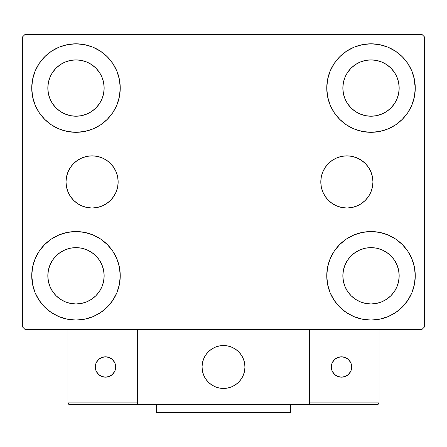 <?xml version="1.0" encoding="UTF-8"?>
<svg xmlns="http://www.w3.org/2000/svg" width="447" height="447" viewBox="0 0 447 447"><rect width="100%" height="100%" fill="white"/><g stroke="black" fill="none" stroke-linecap="round" stroke-linejoin="round"><path stroke-width="0.67" d="M320.801 181.929A26.071 26.071 0 0 1 346.872 155.858A26.071 26.071 0 0 1 372.943 181.929L372.44 187.014L370.954 191.903L368.546 196.412L365.305 200.362L361.355 203.603L356.846 206.011L351.957 207.497L346.872 208L341.787 207.497L336.898 206.011L332.389 203.603L328.439 200.362L325.198 196.412L322.79 191.903L321.304 187.014L320.801 181.929L321.304 176.844L322.79 171.955L325.198 167.446L328.439 163.496L332.389 160.255L336.898 157.847L341.787 156.361L346.872 155.858L351.957 156.361L356.846 157.847L361.355 160.255L365.305 163.496L368.546 167.446L370.954 171.955L372.44 176.844L372.943 181.929A26.071 26.071 0 0 1 346.872 208A26.071 26.071 0 0 1 320.801 181.929M66.011 181.929A26.071 26.071 0 0 1 92.082 155.858A26.071 26.071 0 0 1 118.153 181.929L117.65 187.014L116.164 191.903L113.756 196.412L110.515 200.362L106.565 203.603L102.056 206.011L97.167 207.497L92.082 208L86.997 207.497L82.108 206.011L77.599 203.603L73.649 200.362L70.408 196.412L68 191.903L66.514 187.014L66.011 181.929L66.514 176.844L68 171.955L70.408 167.446L73.649 163.496L77.599 160.255L82.108 157.847L86.997 156.361L92.082 155.858L97.167 156.361L102.056 157.847L106.565 160.255L110.515 163.496L113.756 167.446L116.164 171.955L117.65 176.844L118.153 181.929A26.071 26.071 0 0 1 92.082 208A26.071 26.071 0 0 1 66.011 181.929M33.145 286.885L31.737 275.799A44.253 44.253 0 0 1 75.99 231.546A44.253 44.253 0 0 1 120.243 275.799L119.394 284.432L116.874 292.735L112.784 300.384L107.28 307.089L100.575 312.593L92.926 316.683L84.623 319.203L75.99 320.052L67.357 319.203L59.054 316.683L51.405 312.593L44.7 307.089L39.196 300.384L35.106 292.735L32.586 284.432L31.737 275.799L32.586 267.166L35.106 258.863L39.196 251.214L44.7 244.509L51.405 239.005L59.054 234.915L67.357 232.395L75.99 231.546L84.623 232.395L92.926 234.915L100.575 239.005L107.28 244.509L112.784 251.214L116.874 258.863L119.394 267.166L120.243 275.799A44.253 44.253 0 0 1 75.99 320.052A44.253 44.253 0 0 1 31.737 275.799L32.586 267.166M413.855 76.973L415.263 88.059A44.253 44.253 0 0 1 371.01 132.312A44.253 44.253 0 0 1 326.757 88.059A44.253 44.253 0 0 1 371.01 43.806A44.253 44.253 0 0 1 415.263 88.059L414.414 96.692L411.894 104.995L407.804 112.644L402.3 119.349L395.595 124.853L387.946 128.943L379.643 131.463L371.01 132.312L362.377 131.463L354.074 128.943L346.425 124.853L339.72 119.349L334.216 112.644L330.126 104.995L327.606 96.692L326.757 88.059L327.606 79.426L330.126 71.123L334.216 63.474L339.72 56.769L346.425 51.265L354.074 47.175L362.377 44.655L371.01 43.806L379.643 44.655L387.946 47.175L395.595 51.265L402.3 56.769L407.804 63.474L411.894 71.123L414.414 79.426L415.263 88.059L414.414 96.692M414.414 267.166L415.263 275.799A44.253 44.253 0 0 1 371.01 320.052A44.253 44.253 0 0 1 326.757 275.799A44.253 44.253 0 0 1 371.01 231.546A44.253 44.253 0 0 1 415.263 275.799L414.414 284.432L411.894 292.735L407.804 300.384L402.3 307.089L395.595 312.593L387.946 316.683L379.643 319.203L371.01 320.052L362.377 319.203L354.074 316.683L346.425 312.593L339.72 307.089L334.216 300.384L330.126 292.735L327.606 284.432L326.757 275.799L327.606 267.166L330.126 258.863L334.216 251.214L339.72 244.509L346.425 239.005L354.074 234.915L362.377 232.395L371.01 231.546L379.643 232.395L387.946 234.915L395.595 239.005L402.3 244.509L407.804 251.214L411.894 258.863L414.414 267.166L415.263 275.799L414.414 284.432M32.586 96.692L31.737 88.059A44.253 44.253 0 0 1 75.99 43.806A44.253 44.253 0 0 1 120.243 88.059L119.394 96.692L116.874 104.995L112.784 112.644L107.28 119.349L100.575 124.853L92.926 128.943L84.623 131.463L75.99 132.312L67.357 131.463L59.054 128.943L51.405 124.853L44.7 119.349L39.196 112.644L35.106 104.995L32.586 96.692L31.737 88.059L32.586 79.426L35.106 71.123L39.196 63.474L44.7 56.769L51.405 51.265L59.054 47.175L67.357 44.655L75.99 43.806L84.623 44.655L92.926 47.175L100.575 51.265L107.28 56.769L112.784 63.474L116.874 71.123L119.394 79.426L120.243 88.059A44.253 44.253 0 0 1 75.99 132.312A44.253 44.253 0 0 1 31.737 88.059L32.586 79.426M52.573 103.704L56.076 107.973L52.573 103.704L49.975 98.837L48.371 93.552L47.829 88.059A28.161 28.161 0 0 1 75.99 59.898A28.161 28.161 0 0 1 104.151 88.059A28.161 28.161 0 0 1 75.99 116.22A28.161 28.161 0 0 1 47.829 88.059L48.371 82.566L49.975 77.281L48.371 82.566M347.593 291.444L351.096 295.713L347.593 291.444L344.995 286.577L343.391 281.292L342.849 275.799A28.161 28.161 0 0 1 371.01 247.638A28.161 28.161 0 0 1 399.171 275.799A28.161 28.161 0 0 1 371.01 303.96A28.161 28.161 0 0 1 342.849 275.799L343.391 270.306L344.995 265.021L343.391 270.306M347.593 103.704L351.096 107.973L347.593 103.704L344.995 98.837L343.391 93.552L342.849 88.059A28.161 28.161 0 0 1 371.01 59.898A28.161 28.161 0 0 1 399.171 88.059A28.161 28.161 0 0 1 371.01 116.22A28.161 28.161 0 0 1 342.849 88.059L343.391 82.566L344.995 77.281L343.391 82.566M52.573 291.444L56.076 295.713L52.573 291.444L49.975 286.577L48.371 281.292L47.829 275.799A28.161 28.161 0 0 1 75.99 247.638A28.161 28.161 0 0 1 104.151 275.799A28.161 28.161 0 0 1 75.99 303.96A28.161 28.161 0 0 1 47.829 275.799L48.371 270.306L49.975 265.021L48.371 270.306M421.968 34.419L25.032 34.419L22.35 37.101L22.35 326.757L25.032 329.439L421.968 329.439L424.65 326.757L424.65 37.101L421.968 34.419L25.032 34.419L22.35 37.101L22.35 326.757L25.032 329.439L421.968 329.439L424.65 326.757L424.65 37.101L421.968 34.419M44.7 244.509L51.405 239.005M107.28 307.089L100.575 312.593L94.563 315.968M339.72 56.769L346.425 51.265L352.437 47.89M402.3 119.349L395.595 124.853M395.595 239.005L402.3 244.509M51.405 124.853L44.7 119.349M39.196 63.474L45.164 56.305M100.575 51.265L107.28 56.769M56.076 107.973L60.345 111.476L56.076 107.973M65.212 114.074L70.497 115.678L65.212 114.074L60.345 111.476M91.635 111.476L95.904 107.973L99.407 103.704L95.904 107.973L91.635 111.476L86.768 114.074L81.483 115.678L75.99 116.22L70.497 115.678M102.005 98.837L103.609 93.552L102.005 98.837L99.407 103.704M99.407 72.414L95.904 68.145L91.635 64.642L95.904 68.145L99.407 72.414L102.005 77.281L103.609 82.566L104.151 88.059L103.609 93.552M86.768 62.044L81.483 60.44L86.768 62.044L91.635 64.642M60.345 64.642L56.076 68.145L52.573 72.414L56.076 68.145L60.345 64.642L65.212 62.044L70.497 60.44L75.99 59.898L81.483 60.44M407.804 300.384L401.836 307.553M346.425 312.593L339.72 307.089M351.096 295.713L355.365 299.216L351.096 295.713M360.232 301.814L365.517 303.418L360.232 301.814L355.365 299.216M386.655 299.216L390.924 295.713L394.427 291.444L390.924 295.713L386.655 299.216L381.788 301.814L376.503 303.418L371.01 303.96L365.517 303.418M397.025 286.577L398.629 281.292L397.025 286.577L394.427 291.444M394.427 260.154L390.924 255.885L386.655 252.382L390.924 255.885L394.427 260.154L397.025 265.021L398.629 270.306L399.171 275.799L398.629 281.292M381.788 249.784L376.503 248.18L381.788 249.784L386.655 252.382M355.365 252.382L351.096 255.885L347.593 260.154L351.096 255.885L355.365 252.382L360.232 249.784L365.517 248.18L371.01 247.638L376.503 248.18M407.804 63.474L403.278 57.775M351.096 107.973L355.365 111.476L351.096 107.973M360.232 114.074L365.517 115.678L360.232 114.074L355.365 111.476M386.655 111.476L390.924 107.973L394.427 103.704L390.924 107.973L386.655 111.476L381.788 114.074L376.503 115.678L371.01 116.22L365.517 115.678M397.025 98.837L398.629 93.552L397.025 98.837L394.427 103.704M394.427 72.414L390.924 68.145L386.655 64.642L390.924 68.145L394.427 72.414L397.025 77.281L398.629 82.566L399.171 88.059L398.629 93.552M381.788 62.044L376.503 60.44L381.788 62.044L386.655 64.642M355.365 64.642L351.096 68.145L347.593 72.414L351.096 68.145L355.365 64.642L360.232 62.044L365.517 60.44L371.01 59.898L376.503 60.44M39.196 300.384L43.722 306.083M56.076 295.713L60.345 299.216L56.076 295.713M65.212 301.814L70.497 303.418L65.212 301.814L60.345 299.216M91.635 299.216L95.904 295.713L99.407 291.444L95.904 295.713L91.635 299.216L86.768 301.814L81.483 303.418L75.99 303.96L70.497 303.418M102.005 286.577L103.609 281.292L102.005 286.577L99.407 291.444M99.407 260.154L95.904 255.885L91.635 252.382L95.904 255.885L99.407 260.154L102.005 265.021L103.609 270.306L104.151 275.799L103.609 281.292M86.768 249.784L81.483 248.18L86.768 249.784L91.635 252.382M60.345 252.382L56.076 255.885L52.573 260.154L56.076 255.885L60.345 252.382L65.212 249.784L70.497 248.18L75.99 247.638L81.483 248.18M51.405 51.265L50.209 52.092M44.7 56.769L43.722 57.775M49.975 77.281L52.573 72.414M395.595 312.593L396.791 311.766M402.3 307.089L403.278 306.083M344.995 265.021L347.593 260.154M402.3 56.769L401.836 56.305M330.126 71.123L329.104 73.839M407.804 112.644L408.619 111.376M344.995 77.281L347.593 72.414M39.196 251.214L38.381 252.482M44.7 307.089L45.164 307.553M116.874 292.735L117.896 290.019M49.975 265.021L52.573 260.154M86.997 156.361L92.082 155.858M102.056 157.847L106.565 160.255M97.167 207.497L92.082 208M86.997 207.497L86.036 207.285M341.787 207.497L346.872 208M351.957 207.497L352.918 207.285M351.957 156.361L346.872 155.858M336.898 157.847L332.389 160.255M325.198 167.446L324.734 168.161M202.044 366.987A21.456 21.456 0 0 1 223.5 345.531A21.456 21.456 0 0 1 244.956 366.987L244.543 362.802L243.324 358.773L241.341 355.069L238.67 351.817L235.418 349.146L231.714 347.163L227.685 345.944L223.5 345.531L219.315 345.944L215.286 347.163L211.582 349.146L208.33 351.817L205.659 355.069L203.676 358.773L202.457 362.802L202.044 366.987L202.457 371.172L203.676 375.201L205.659 378.905L208.33 382.157L211.582 384.828L215.286 386.811L219.315 388.03L223.5 388.443L227.685 388.03L231.714 386.811L235.418 384.828L238.67 382.157L241.341 378.905L243.324 375.201L244.543 371.172L244.956 366.987A21.456 21.456 0 0 1 223.5 388.443A21.456 21.456 0 0 1 202.044 366.987M379.056 402.926L309.324 402.926L309.324 329.439L309.324 402.926L379.056 402.926L378.587 404.066L379.056 402.926L379.056 329.439L379.056 402.926L378.061 404.412L309.324 404.535L309.324 329.439L309.324 404.535L137.676 404.535L137.676 329.439L309.324 329.439L137.676 329.439L137.676 404.535L69.553 404.535L136.067 404.535L137.207 404.066L137.676 402.926L67.944 402.926L67.944 329.439L67.944 402.926L68.413 404.066L69.553 404.535L68.413 404.066L68.939 404.412L67.944 402.926L68.067 403.54M309.324 402.926L309.793 404.066L309.447 403.54L310.933 404.535L136.067 404.535L137.207 404.066L136.067 404.535L137.207 404.066L137.676 402.926L67.944 402.926M202.122 368.814L202.402 370.904M202.888 372.949L203.575 374.944M204.447 376.855L205.508 378.676M206.743 380.386L208.134 381.962M213.141 385.778L215.035 386.705M221.125 388.309L223.226 388.443M225.327 388.365L227.417 388.085M229.462 387.599L231.457 386.912M233.373 386.04L235.189 384.979M236.899 383.744L238.475 382.353L236.899 383.744M239.91 380.81L241.184 379.134M242.291 377.346L243.218 375.452M244.822 369.362L244.956 367.261M244.878 365.16L244.598 363.07M244.112 361.025L243.425 359.03M242.553 357.119L241.492 355.298M240.257 353.588L238.866 352.012M233.859 348.196L231.965 347.269M225.875 345.665L223.774 345.531M221.673 345.609L219.583 345.889M217.538 346.375L215.543 347.062M213.627 347.934L211.811 348.995M210.101 350.23L208.525 351.621M207.09 353.164L205.816 354.84M204.709 356.628L203.782 358.522M202.178 364.612L202.044 366.713M219.857 345.844A21.456 21.456 0 0 1 244.643 363.344A21.456 21.456 0 0 1 227.143 388.13A21.456 21.456 0 0 1 202.357 370.63A21.456 21.456 0 0 1 219.857 345.844L215.8 346.961L212.04 348.844L208.721 351.431L205.972 354.611L203.893 358.271L202.569 362.26L202.05 366.434L202.357 370.63L203.474 374.687L205.357 378.447L207.944 381.766L211.124 384.515L214.783 386.594L218.773 387.918L222.947 388.437L227.143 388.13L231.2 387.013L234.96 385.13L238.279 382.543L241.028 379.363L243.107 375.703L244.431 371.714L244.95 367.54L244.643 363.344L243.526 359.287L241.643 355.527L239.056 352.208L235.876 349.459L232.216 347.38L228.227 346.056L224.053 345.537L219.857 345.844M309.324 329.439L379.056 329.439L309.324 329.439M309.793 404.066L309.447 403.54L310.933 404.535L309.793 404.066L310.933 404.535L377.447 404.535L378.587 404.066M137.553 403.54L137.207 404.066M351.7 366.987A10.192 10.192 0 0 1 341.508 377.179A10.192 10.192 0 0 1 331.316 366.987A10.192 10.192 0 0 1 341.508 356.795A10.192 10.192 0 0 1 351.7 366.987L350.923 363.087L348.716 359.779L345.408 357.572L341.508 356.795L337.608 357.572L334.3 359.779L332.093 363.087L331.316 366.987L332.093 370.887L334.3 374.195L337.608 376.402L341.508 377.179L345.408 376.402L348.716 374.195L350.923 370.887L351.7 366.987M333.032 372.647L335.848 375.463M347.168 375.463L349.984 372.647M349.984 361.327L347.168 358.511M335.848 358.511L333.032 361.327M105.492 356.795A10.192 10.192 0 0 1 115.684 366.987A10.192 10.192 0 0 1 105.492 377.179A10.192 10.192 0 0 1 95.3 366.987A10.192 10.192 0 0 1 105.492 356.795L101.592 357.572L98.284 359.779L96.077 363.087L95.3 366.987L96.077 370.887L98.284 374.195L101.592 376.402L105.492 377.179L109.392 376.402L112.7 374.195L114.907 370.887L115.684 366.987L114.907 363.087L112.7 359.779L109.392 357.572L105.492 356.795M111.152 375.463L113.968 372.647M113.968 361.327L111.152 358.511M99.832 358.511L97.016 361.327M97.016 372.647L99.832 375.463M290.55 404.535L290.55 412.581L156.45 412.581L156.45 404.535L156.45 412.581L290.55 412.581L290.55 404.535"/></g></svg>
